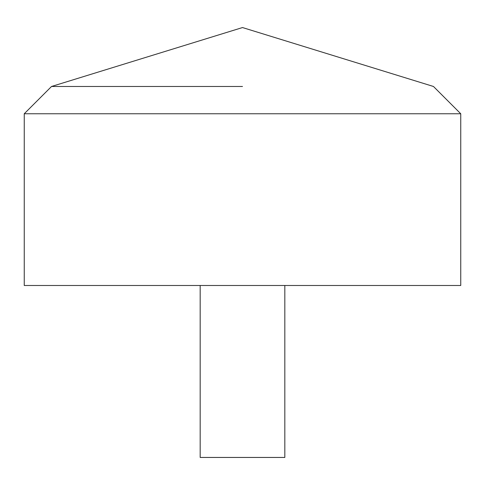<?xml version="1.0" encoding="UTF-8"?>
<svg xmlns="http://www.w3.org/2000/svg" width="485" height="485" viewBox="0 0 485 485"><rect width="100%" height="100%" fill="white"/><g stroke="black" fill="none" stroke-linecap="round" stroke-linejoin="round"><path stroke-width="0.73" d="M460.75 285.489L24.25 285.489L24.25 113.757L460.75 113.757L460.75 285.489M242.5 86.475L51.531 86.475L242.5 86.475M284.828 285.489L284.828 457.446L200.172 457.446L200.172 285.489M460.75 113.757L433.469 86.475L242.5 27.554L51.531 86.475L24.25 113.757"/></g></svg>
